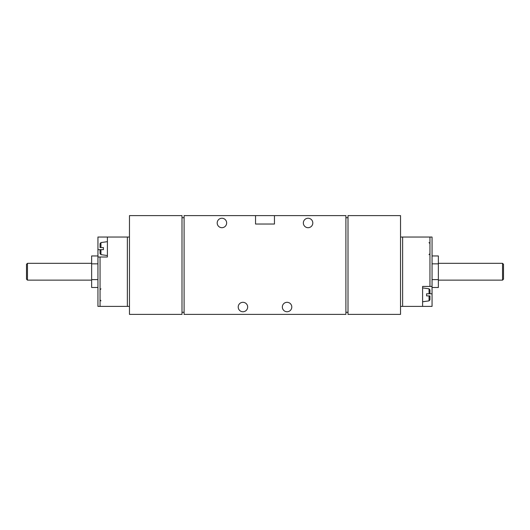 <?xml version="1.0" encoding="UTF-8"?>
<svg xmlns="http://www.w3.org/2000/svg" width="530" height="530" viewBox="0 0 530 530"><rect width="100%" height="100%" fill="white"/><g stroke="black" fill="none" stroke-linecap="round" stroke-linejoin="round"><path stroke-width="0.79" d="M129.466 237.049L107.398 237.049L107.398 257.017L97.944 257.017L97.944 306.393L129.466 306.393M97.944 257.017L97.944 237.049L107.398 237.049M400.534 306.393L432.056 306.393L432.056 293.786L426.59 293.786L426.59 295.892L429.048 295.892L426.59 295.892M400.534 237.049L432.056 237.049L432.056 293.786M100.044 249.663L100.044 253.598L100.044 249.663L100.952 249.663L100.044 249.663M100.952 247.556L103.41 247.556L100.952 247.556L100.952 242.581L100.044 243.621L100.044 247.556L100.952 247.556L100.044 247.556M103.41 249.663L100.952 249.663L103.41 249.663L103.41 247.556M426.59 293.786L429.956 293.786L429.048 293.786L429.048 288.81L422.602 287.903M429.048 288.81L429.956 289.85L429.956 293.786M429.956 295.892L429.048 295.892L429.956 295.892L429.956 299.828L429.048 300.868L422.602 301.775M432.056 286.432L422.602 286.432L422.602 306.393M274.454 215.617L345.898 215.617L345.898 314.383L184.102 314.383L184.102 215.617L255.546 215.617L255.546 224.024L274.454 224.024L274.454 215.617L255.546 215.617M348.005 215.617L400.534 215.617L400.534 314.383L348.005 314.383L348.005 215.617M129.466 215.617L181.995 215.617L181.995 314.383L129.466 314.383L129.466 215.617M184.102 312.283L181.995 312.283M181.995 217.717L184.102 217.717M345.898 217.717L348.005 217.717M348.005 312.283L345.898 312.283M247.662 307.029A4.73 4.73 0 0 0 240.574 302.935A4.73 4.73 0 0 0 240.574 311.123A4.73 4.73 0 0 0 247.662 307.029M291.791 307.029A4.73 4.73 0 0 0 284.703 302.935A4.73 4.73 0 0 0 284.703 311.123A4.73 4.73 0 0 0 291.791 307.029M226.648 222.971A4.73 4.73 0 0 0 219.559 218.877A4.73 4.73 0 0 0 219.559 227.065A4.73 4.73 0 0 0 226.648 222.971M312.806 222.971A4.73 4.73 0 0 0 305.711 218.877A4.73 4.73 0 0 0 305.711 227.065A4.73 4.73 0 0 0 312.806 222.971M432.056 255.95L438.356 255.95L438.356 263.841L432.056 263.841M438.356 263.841L438.356 279.608L432.056 279.608M438.356 279.608L438.356 287.498L432.056 287.498M503.5 264.284L503.5 279.164L502.533 280.131L502.533 263.317L503.5 264.284M97.944 279.608L91.644 279.608L91.644 287.498L97.944 287.498M97.944 263.841L91.644 263.841L91.644 279.608M97.944 255.95L91.644 255.95L91.644 263.841M27.467 280.131L27.467 263.317L26.5 264.284L26.5 279.164L27.467 280.131L91.644 280.131M97.944 249.663L100.952 249.663L100.952 254.638L100.044 253.598M429.048 295.892L429.048 300.868M429.956 237.049L429.956 286.432M402.634 237.049L402.634 306.393M100.044 257.017L100.044 306.393M127.366 237.049L127.366 306.393M100.952 254.638L107.398 255.546M100.952 242.581L107.398 241.673M100.952 300.868L100.044 299.828M100.952 288.81L100.044 289.85M429.048 242.581L429.956 243.621M429.048 254.638L429.956 253.598M438.356 280.131L502.533 280.131M438.356 263.317L502.533 263.317M27.467 263.317L91.644 263.317"/></g></svg>
